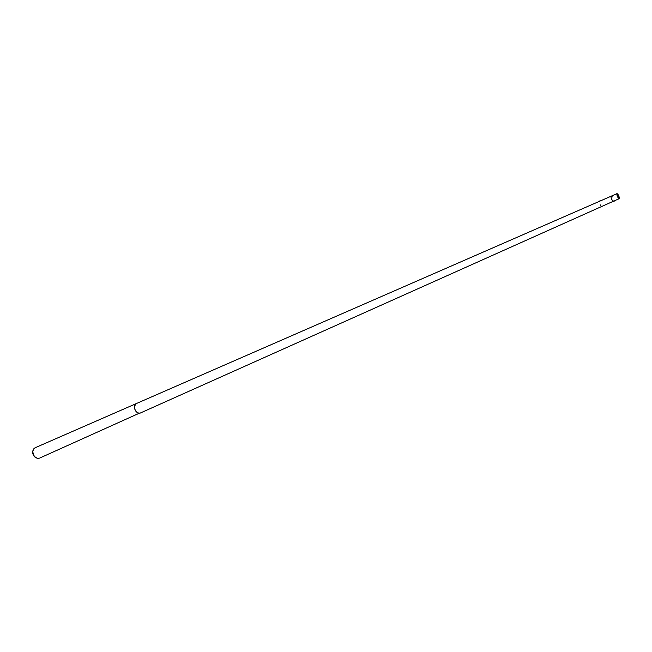 <?xml version="1.0" encoding="UTF-8"?>
<svg xmlns="http://www.w3.org/2000/svg" width="652" height="652" viewBox="0 0 652 652"><rect width="100%" height="100%" fill="white"/><g stroke="black" fill="none" stroke-linecap="round" stroke-linejoin="round"><path stroke-width="0.98" d="M616.873 194.85L616.971 193.628C617.835 193.888 618.609 195.168 619.31 197.458L619.213 198.689C618.349 198.42 617.566 197.14 616.873 194.85M613.581 200.963L613.41 201.248C612.538 200.987 611.755 199.708 611.063 197.426L611.177 196.195L136.048 403.686M619.229 197.369L619.131 198.518L616.955 194.94L617.045 193.799L619.229 197.369M140.204 413.083L140.196 413.083C136.879 413.352 134.94 411.2 134.369 406.612L135.176 404.338L136.04 403.686L35.045 447.794L33.708 448.878L32.869 451.151C32.942 455.063 34.621 457.476 37.906 458.372L39.609 458.111L139.137 413.286C136.227 412.577 134.646 410.352 134.369 406.612L136.04 403.686M614.184 200.906L613.41 201.248C612.538 200.987 611.755 199.708 611.063 197.426L611.177 196.195L616.971 193.628M37.131 458.209C34.173 457.28 32.673 455.047 32.633 451.526L33.301 449.554M599.457 201.101L599.921 200.857M599.4 201.077L599.921 200.914M600.508 205.437L600.582 204.981L600.508 205.437M600.508 205.47L600.59 204.924L600.508 205.47M614.812 200.897L614.29 201.101M612.122 196.994L612.081 196.562L612.122 196.994M612.138 197.051L612.098 196.537L612.138 197.051M619.213 198.689L614.771 200.645M613.41 201.248L140.196 413.083"/></g></svg>
